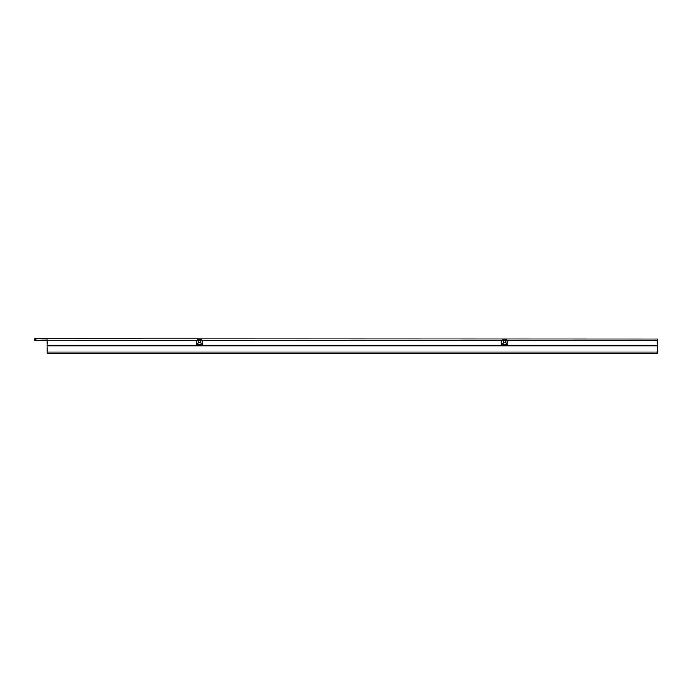 <?xml version="1.0" encoding="UTF-8"?>
<svg xmlns="http://www.w3.org/2000/svg" width="692" height="692" viewBox="0 0 692 692"><rect width="100%" height="100%" fill="white"/><g stroke="black" fill="none" stroke-linecap="round" stroke-linejoin="round"><path stroke-width="1.04" d="M197.514 340.62L46.969 340.62L46.969 338.968L34.6 338.76L657.4 338.968L657.4 340.62L506.855 340.62M502.729 340.62L201.64 340.62M34.6 338.968L34.6 340.62L46.969 340.62L46.969 353.24L657.4 353.24L657.166 352.41M657.4 352.41L657.244 350.351M657.4 340.62L657.4 350.351M197.514 340.663L197.514 339.417L201.64 339.417L201.64 340.663M502.729 340.663L502.729 339.417L506.855 339.417L506.855 340.663M196.485 344.867L196.485 340.663L47.151 340.663L46.969 345.818L657.4 345.818L657.141 353.24M46.969 345.818L47.186 352.003L657.184 352.003M47.186 352.003L47.229 353.24M507.867 344.651L505.817 342.722L505.817 340.663L507.867 340.663L507.885 345.299L507.885 340.663L657.218 340.663L657.4 345.818M507.885 345.299L501.7 345.299L501.7 340.663L503.767 340.663L503.767 342.722L501.717 344.651L501.717 340.663L202.669 340.663L202.669 344.867M200.611 342.722L200.611 340.663L198.552 340.663L198.552 342.722L196.519 344.417L196.485 345.299L202.669 345.299L202.644 344.417L200.611 342.722L198.552 342.722M200.611 340.663L202.669 340.663M505.817 340.663L503.767 340.663M196.485 340.663L198.552 340.663M505.817 342.722L503.767 342.722M501.7 345.299L501.717 344.651M35.837 338.968L35.837 340.62M501.743 344.417L507.85 344.417M196.519 344.417L202.644 344.417"/></g></svg>
